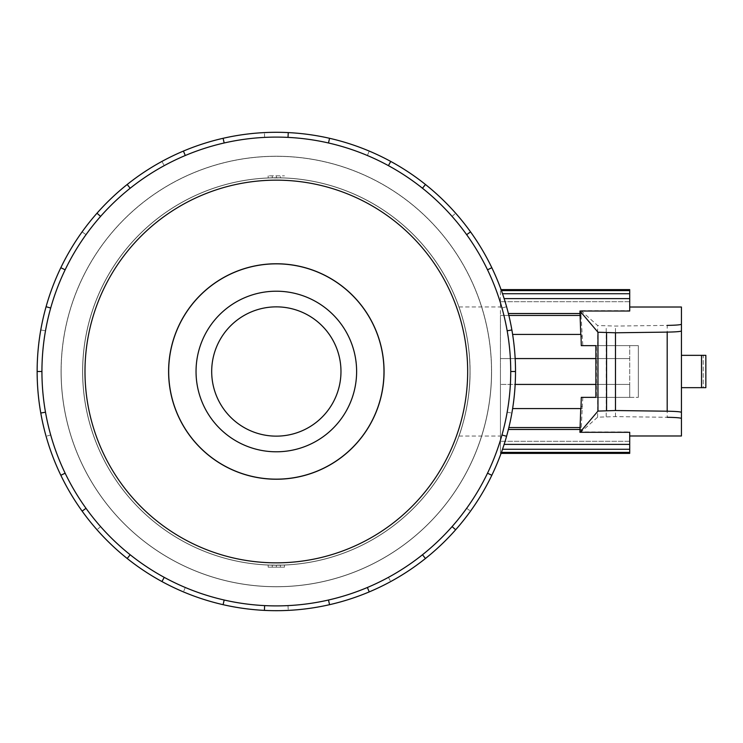 <?xml version="1.0" encoding="UTF-8"?>
<svg xmlns="http://www.w3.org/2000/svg" width="743" height="743" viewBox="0 0 743 743"><rect width="100%" height="100%" fill="white"/><g stroke="black" fill="none" stroke-linecap="round" stroke-linejoin="round"><path stroke-width="0.56" stroke-dasharray="3.71 2.79" d="M61.158 371.5A215.173 215.173 0 0 0 276.331 586.673A215.173 215.173 0 0 0 491.504 371.5A215.173 215.173 0 0 1 276.331 586.673A215.173 215.173 0 0 1 61.158 371.5A215.173 215.173 0 0 1 276.331 156.327A215.173 215.173 0 0 1 491.504 371.5A215.173 215.173 0 0 0 276.331 156.327A215.173 215.173 0 0 0 61.158 371.5A215.173 215.173 0 0 0 276.331 586.673A215.173 215.173 0 0 0 491.504 371.5A215.173 215.173 0 0 1 276.331 586.673A215.173 215.173 0 0 1 61.158 371.5A215.173 215.173 0 0 1 276.331 156.327A215.173 215.173 0 0 1 491.504 371.5A215.173 215.173 0 0 0 276.331 156.327A215.173 215.173 0 0 0 61.158 371.5M470.068 371.5C470.44 406.207 458.793 436.782 458.998 436.057C458.793 436.782 470.44 406.207 470.068 371.5C470.44 406.207 458.793 436.782 458.998 436.057C458.793 436.782 470.44 406.207 470.068 371.5A193.737 193.737 0 0 1 276.331 565.237A193.737 193.737 0 0 1 82.594 371.5A193.737 193.737 0 0 0 276.331 565.237A193.737 193.737 0 0 0 470.068 371.5A193.737 193.737 0 0 1 276.331 565.237A193.737 193.737 0 0 1 82.594 371.5A193.737 193.737 0 0 0 276.331 565.237A193.737 193.737 0 0 0 470.068 371.5A193.737 193.737 0 0 1 276.331 565.237A193.737 193.737 0 0 1 82.594 371.5A193.737 193.737 0 0 0 276.331 565.237A193.737 193.737 0 0 0 470.068 371.5A193.737 193.737 0 0 0 276.331 177.763A193.737 193.737 0 0 0 82.594 371.5A193.737 193.737 0 0 1 276.331 177.763A193.737 193.737 0 0 1 470.068 371.5A193.737 193.737 0 0 0 276.331 177.763A193.737 193.737 0 0 0 82.594 371.5A193.737 193.737 0 0 1 276.331 177.763A193.737 193.737 0 0 1 470.068 371.5C470.44 336.793 458.793 306.218 458.998 306.943C458.793 306.218 470.44 336.793 470.068 371.5A193.737 193.737 0 0 0 276.331 177.763A193.737 193.737 0 0 0 82.594 371.5A193.737 193.737 0 0 1 276.331 177.763A193.737 193.737 0 0 1 470.068 371.5M500.429 371.5L500.429 436.057L500.429 371.5M272.254 565.191A193.737 193.737 0 0 1 268.186 565.061L284.476 565.061A193.737 193.737 0 0 1 272.254 565.191L272.254 567.169L272.254 565.191M340.972 371.5A64.641 64.641 0 0 1 276.331 436.141A64.641 64.641 0 0 1 211.69 371.5A64.641 64.641 0 0 1 276.331 306.859A64.641 64.641 0 0 1 340.972 371.5M168.68 371.5A107.651 107.651 0 0 0 276.331 479.151A107.651 107.651 0 0 0 383.982 371.5A107.651 107.651 0 0 1 276.331 479.151A107.651 107.651 0 0 1 168.68 371.5A107.651 107.651 0 0 1 276.331 263.849A107.651 107.651 0 0 1 383.982 371.5A107.651 107.651 0 0 1 276.331 479.151A107.651 107.651 0 0 1 168.68 371.5A107.651 107.651 0 0 1 276.331 263.849A107.651 107.651 0 0 1 383.982 371.5A107.651 107.651 0 0 0 276.331 263.849A107.651 107.651 0 0 0 168.68 371.5M469.985 371.5A193.654 193.654 0 0 1 276.331 565.154A193.654 193.654 0 0 1 82.677 371.5A193.654 193.654 0 0 0 276.331 565.154A193.654 193.654 0 0 0 469.985 371.5A193.654 193.654 0 0 0 276.331 177.846A193.654 193.654 0 0 0 82.677 371.5A193.654 193.654 0 0 1 276.331 177.846A193.654 193.654 0 0 1 469.985 371.5A193.654 193.654 0 0 1 276.331 565.154A193.654 193.654 0 0 1 82.677 371.5A193.654 193.654 0 0 0 276.331 565.154A193.654 193.654 0 0 0 469.985 371.5A193.654 193.654 0 0 0 276.331 177.846A193.654 193.654 0 0 0 82.677 371.5A193.654 193.654 0 0 1 276.331 177.846A193.654 193.654 0 0 1 469.985 371.5M356.621 371.5A80.29 80.29 0 0 0 276.331 291.21A80.29 80.29 0 0 0 196.041 371.5A80.29 80.29 0 0 0 276.331 451.79A80.29 80.29 0 0 0 356.621 371.5A80.29 80.29 0 0 1 276.331 451.79A80.29 80.29 0 0 1 196.041 371.5A80.29 80.29 0 0 1 276.331 291.21A80.29 80.29 0 0 1 356.621 371.5A80.29 80.29 0 0 0 276.331 291.21A80.29 80.29 0 0 0 196.041 371.5A80.29 80.29 0 0 0 276.331 451.79A80.29 80.29 0 0 0 356.621 371.5M168.596 371.5A107.735 107.735 0 0 0 276.331 479.235A107.735 107.735 0 0 0 384.066 371.5A107.735 107.735 0 0 1 276.331 479.235A107.735 107.735 0 0 1 168.596 371.5A107.735 107.735 0 0 1 276.331 263.765A107.735 107.735 0 0 1 384.066 371.5A107.735 107.735 0 0 1 276.331 479.235A107.735 107.735 0 0 1 168.596 371.5A107.735 107.735 0 0 1 276.331 263.765A107.735 107.735 0 0 1 384.066 371.5A107.735 107.735 0 0 0 276.331 263.765A107.735 107.735 0 0 0 168.596 371.5M50.691 308.02A234.398 234.398 0 0 1 86.012 234.677L82.129 231.881A239.181 239.181 0 0 0 60.833 267.721L65.143 269.802A234.398 234.398 0 0 1 164.231 165.652L161.946 161.445A239.181 239.181 0 0 0 127.202 184.505L130.183 188.239A234.398 234.398 0 0 1 264.647 137.39L264.406 132.616A239.181 239.181 0 0 0 223.104 138.319L224.172 142.981A234.398 234.398 0 0 1 367.376 155.51L369.234 151.098A239.181 239.181 0 0 0 329.558 138.319L328.49 142.981A234.398 234.398 0 0 1 452.078 216.399L455.663 213.241A239.181 239.181 0 0 0 425.46 184.505L422.479 188.239A234.398 234.398 0 0 1 501.971 308.02L506.568 306.72A239.181 239.181 0 0 0 491.829 267.721L487.519 269.802A234.398 234.398 0 0 1 487.519 473.198L491.829 475.279L487.519 473.198A234.398 234.398 0 0 1 422.479 554.761L425.46 558.495L422.479 554.761A234.398 234.398 0 0 1 328.49 600.019L329.558 604.681L328.49 600.019A234.398 234.398 0 0 1 224.172 600.019L223.104 604.681L224.172 600.019A234.398 234.398 0 0 1 130.183 554.761L127.202 558.495L130.183 554.761A234.398 234.398 0 0 1 65.143 473.198L60.833 475.279L65.143 473.198A234.398 234.398 0 0 1 276.331 137.102A234.398 234.398 0 0 1 510.729 371.5A234.398 234.398 0 0 1 276.331 605.898A234.398 234.398 0 0 1 45.49 330.793L40.781 329.966A239.181 239.181 0 0 0 37.15 371.5A239.181 239.181 0 0 1 276.331 132.319A239.181 239.181 0 0 1 515.512 371.5L510.729 371.5L515.512 371.5A239.181 239.181 0 0 0 276.331 132.319A239.181 239.181 0 0 0 223.104 604.681A239.181 239.181 0 0 0 515.512 371.5A239.181 239.181 0 0 1 276.331 610.681A239.181 239.181 0 0 1 37.15 371.5L41.933 371.5A234.398 234.398 0 0 1 50.691 308.02L46.094 306.72M61.065 371.5A215.266 215.266 0 0 0 276.331 586.766A215.266 215.266 0 0 0 491.597 371.5A215.266 215.266 0 0 1 276.331 586.766A215.266 215.266 0 0 1 61.065 371.5A215.266 215.266 0 0 0 276.331 586.766A215.266 215.266 0 0 0 491.597 371.5A215.266 215.266 0 0 1 276.331 586.766A215.266 215.266 0 0 1 61.065 371.5A215.266 215.266 0 0 1 276.331 156.234A215.266 215.266 0 0 1 491.597 371.5A215.266 215.266 0 0 0 276.331 156.234A215.266 215.266 0 0 0 61.065 371.5A215.266 215.266 0 0 1 276.331 156.234A215.266 215.266 0 0 1 491.597 371.5A215.266 215.266 0 0 0 276.331 156.234A215.266 215.266 0 0 0 61.065 371.5M467.672 371.5A191.341 191.341 0 0 1 276.331 562.841A191.341 191.341 0 0 1 84.99 371.5A191.341 191.341 0 0 1 276.331 180.159A191.341 191.341 0 0 1 467.672 371.5M629.711 311.029L629.711 307.017L629.711 310.695L581.017 310.695L581.035 315.441L500.429 315.441L500.429 289.621L500.429 453.379L500.429 315.441L508.853 315.441M581.017 310.695L597.613 325.508L615.473 326.066L667.186 325.397L667.186 417.287L615.473 416.619L597.613 417.176L581.045 431.971L629.711 431.971L629.711 435.983L629.711 432.305M681.433 435.983L681.433 418.476M580.757 408.566L580.84 406.635L580.998 408.566M580.998 334.434L580.84 336.365L580.757 334.434M681.433 324.208L681.433 307.017M681.433 355.34L705.85 355.34L703.24 355.34L703.24 387.66L705.85 387.66L681.433 387.66L681.433 355.34L681.433 387.66L703.24 387.66L681.433 387.66L681.433 355.34L681.433 387.66M705.85 355.34L705.85 387.66L703.24 387.66L703.24 355.34L705.85 355.34M595.886 345.644L638.33 345.644L638.33 397.356L638.33 345.644L595.886 345.644M515.159 384.428L629.711 384.428L629.711 397.356L595.886 397.356L638.33 397.356L596.415 397.356L596.415 345.644M595.886 358.572L629.711 358.572L629.711 397.356L596.415 397.356M582.8 397.356L581.045 431.971M581.035 315.441L582.8 345.644M681.433 412.393L681.433 330.923M615.473 416.619L615.473 326.066M582.438 408.566L512.624 408.566M580.84 406.635L582.233 406.635M515.159 358.572L629.711 358.572L500.429 358.572L629.711 358.572L629.711 345.644L629.711 384.428L595.886 384.428M581.035 427.559L508.853 427.559M512.624 334.434L582.438 334.434M580.84 336.365L582.233 336.365M581.249 313.518L508.379 313.518M504.125 298.602L629.711 298.602L629.711 301.723L629.711 289.621M629.711 310.695L629.711 298.602M629.711 453.379L629.711 431.971M629.711 301.723L500.429 301.723L629.711 301.723M629.711 290.606L501.414 290.606M502.519 293.726L629.711 293.726M629.711 384.428L500.429 384.428L629.711 384.428M508.379 429.482L581.249 429.482M629.711 444.398L504.125 444.398M629.711 441.277L500.429 441.277L629.711 441.277M501.414 452.394L629.711 452.394M629.711 449.274L502.519 449.274M50.691 434.98L46.094 436.28L50.691 434.98M100.584 526.601L96.999 529.759L100.584 526.601M185.286 587.49L183.428 591.902L185.286 587.49M288.015 605.61L288.256 610.384L288.015 605.61M388.431 577.348L390.716 581.555L388.431 577.348M466.65 508.323L470.533 511.119L466.65 508.323M507.163 412.207L511.881 413.034L507.163 412.207M501.971 308.02L506.568 306.72A239.181 239.181 0 0 1 515.512 371.5L510.729 371.5A234.398 234.398 0 0 0 501.971 308.02M487.519 269.802L491.829 267.721A239.181 239.181 0 0 0 455.663 213.241L452.078 216.399A234.398 234.398 0 0 1 487.519 269.802L491.829 267.721M422.479 188.239L425.46 184.505A239.181 239.181 0 0 0 369.234 151.098L367.376 155.51A234.398 234.398 0 0 1 422.479 188.239L425.46 184.505M328.49 142.981L329.558 138.319A239.181 239.181 0 0 0 264.406 132.616L264.647 137.39A234.398 234.398 0 0 1 328.49 142.981L329.558 138.319M224.172 142.981L223.104 138.319A239.181 239.181 0 0 0 161.946 161.445L164.231 165.652A234.398 234.398 0 0 1 224.172 142.981L223.104 138.319M130.183 188.239L127.202 184.505A239.181 239.181 0 0 0 82.129 231.881L86.012 234.677A234.398 234.398 0 0 1 130.183 188.239L127.202 184.505M65.143 269.802L60.833 267.721A239.181 239.181 0 0 0 40.781 329.966L45.49 330.793A234.398 234.398 0 0 1 65.143 269.802L60.833 267.721M510.729 371.5A234.398 234.398 0 0 1 45.49 412.207A234.398 234.398 0 0 1 41.933 371.5L37.15 371.5A239.181 239.181 0 0 0 276.331 610.681A239.181 239.181 0 0 0 515.512 371.5M100.584 216.399L96.999 213.241M185.286 155.51L183.428 151.098M288.015 137.39L288.256 132.616M388.431 165.652L390.716 161.445M466.65 234.677L470.533 231.881M507.163 330.793L511.881 329.966M501.971 434.98L506.568 436.28M487.519 473.198L491.829 475.279M452.078 526.601L455.663 529.759M422.479 554.761L425.46 558.495M367.376 587.49L369.234 591.902M328.49 600.019L329.558 604.681M264.647 605.61L264.406 610.384M224.172 600.019L223.104 604.681M164.231 577.348L161.946 581.555M130.183 554.761L127.202 558.495M86.012 508.323L82.129 511.119M65.143 473.198L60.833 475.279M45.49 412.207L40.781 413.034M41.933 371.5L37.15 371.5M284.476 177.939L268.186 177.939A193.737 193.737 0 0 1 280.399 177.809L280.399 175.831L284.476 175.831L268.186 175.831L280.399 175.831L280.399 177.809A193.737 193.737 0 0 1 284.476 177.939L284.476 175.831M284.476 567.169L268.186 567.169L284.476 567.169L284.476 565.061M280.399 567.169L280.399 565.191L280.399 567.169M272.254 177.809L272.254 175.831L272.254 177.809M276.331 177.763L276.331 175.831M276.331 567.169L276.331 565.237M268.186 177.939L268.186 175.831M268.186 567.169L268.186 565.061M701.541 355.34L701.541 387.66M597.613 417.176L597.613 325.508M606.204 416.619L606.204 326.066M458.998 436.057L500.429 436.057M500.429 289.621L501.061 289.621M500.429 453.379L501.061 453.379M458.998 306.943L500.429 306.943"/><path stroke-width="1.11" d="M211.69 371.5A64.641 64.641 0 0 0 276.331 436.141A64.641 64.641 0 0 0 340.972 371.5A64.641 64.641 0 0 0 276.331 306.859A64.641 64.641 0 0 0 211.69 371.5M168.68 371.5A107.651 107.651 0 0 0 276.331 479.151A107.651 107.651 0 0 0 383.982 371.5A107.651 107.651 0 0 0 276.331 263.849A107.651 107.651 0 0 0 168.68 371.5M196.041 371.5A80.29 80.29 0 0 1 276.331 291.21A80.29 80.29 0 0 1 356.621 371.5A80.29 80.29 0 0 1 276.331 451.79A80.29 80.29 0 0 1 196.041 371.5M168.596 371.5A107.735 107.735 0 0 0 276.331 479.235A107.735 107.735 0 0 0 384.066 371.5A107.735 107.735 0 0 0 276.331 263.765A107.735 107.735 0 0 0 168.596 371.5M510.729 371.5A234.398 234.398 0 0 0 276.331 137.102A234.398 234.398 0 0 0 41.933 371.5A234.398 234.398 0 0 0 276.331 605.898A234.398 234.398 0 0 0 510.729 371.5L515.512 371.5A239.181 239.181 0 0 1 491.829 475.279L487.519 473.198M467.672 371.5A191.341 191.341 0 0 0 276.331 180.159A191.341 191.341 0 0 0 84.99 371.5A191.341 191.341 0 0 0 276.331 562.841A191.341 191.341 0 0 0 467.672 371.5M45.49 412.207L40.781 413.034A239.181 239.181 0 0 1 491.829 267.721A239.181 239.181 0 0 1 515.512 371.5M504.125 444.398L629.711 444.398L629.711 432.305L579.921 432.305L597.966 411.093L615.473 410.526L667.186 411.204C676.009 411.362 680.755 411.752 681.433 412.393L681.433 435.983L629.711 435.983M629.711 307.017L681.433 307.017L681.433 418.476C680.755 417.845 676.009 417.445 667.186 417.287M512.624 408.566L580.998 408.566L581.277 397.356L595.886 397.356L581.277 397.356M579.921 432.305L580.757 408.566M667.186 325.397C676.009 325.239 680.755 324.84 681.433 324.208L681.433 330.923C680.755 331.564 676.009 331.954 667.186 332.112L615.473 332.79L597.966 332.223L579.939 311.029L629.711 311.029L629.711 298.602L504.125 298.602M580.757 334.434L579.939 311.029M581.277 345.644L595.886 345.644L581.277 345.644L580.998 334.434L512.624 334.434M595.886 345.644L595.886 397.356M681.433 387.66L705.85 387.66L705.85 355.34L705.85 387.66L705.85 355.34L681.433 355.34M615.473 410.526L615.473 332.79M595.886 384.428L515.159 384.428M515.159 358.572L595.886 358.572M579.939 315.441L508.853 315.441M508.379 313.518L580.097 313.518M501.061 289.621L629.711 289.621L629.711 298.602M629.711 444.398L629.711 453.379L501.061 453.379M501.414 290.606L629.711 290.606M629.711 293.726L502.519 293.726M629.711 452.394L501.414 452.394M629.711 449.274L502.519 449.274M579.939 427.559L508.853 427.559M580.097 429.482L508.379 429.482M50.691 308.02L46.094 306.72M60.833 267.721L65.143 269.802M37.15 371.5L41.933 371.5M100.584 216.399L96.999 213.241M127.202 184.505L130.183 188.239M185.286 155.51L183.428 151.098M223.104 138.319L224.172 142.981M288.015 137.39L288.256 132.616M329.558 138.319L328.49 142.981M388.431 165.652L390.716 161.445M425.46 184.505L422.479 188.239M466.65 234.677L470.533 231.881M491.829 267.721L487.519 269.802M507.163 330.793L511.881 329.966M501.971 434.98L506.568 436.28M452.078 526.601L455.663 529.759A239.181 239.181 0 0 1 425.46 558.495L422.479 554.761M491.829 475.279A239.181 239.181 0 0 1 455.663 529.759M367.376 587.49L369.234 591.902A239.181 239.181 0 0 1 329.558 604.681L328.49 600.019M425.46 558.495A239.181 239.181 0 0 1 369.234 591.902M264.647 605.61L264.406 610.384A239.181 239.181 0 0 1 223.104 604.681L224.172 600.019M329.558 604.681A239.181 239.181 0 0 1 264.406 610.384M164.231 577.348L161.946 581.555A239.181 239.181 0 0 1 127.202 558.495L130.183 554.761M223.104 604.681A239.181 239.181 0 0 1 161.946 581.555M86.012 508.323L82.129 511.119A239.181 239.181 0 0 1 60.833 475.279L65.143 473.198M127.202 558.495A239.181 239.181 0 0 1 82.129 511.119M60.833 475.279A239.181 239.181 0 0 1 40.781 413.034M597.966 411.093L597.966 332.223M701.541 387.66L701.541 355.34M667.186 411.204L667.186 332.112M606.567 410.526L606.567 332.79"/></g></svg>

